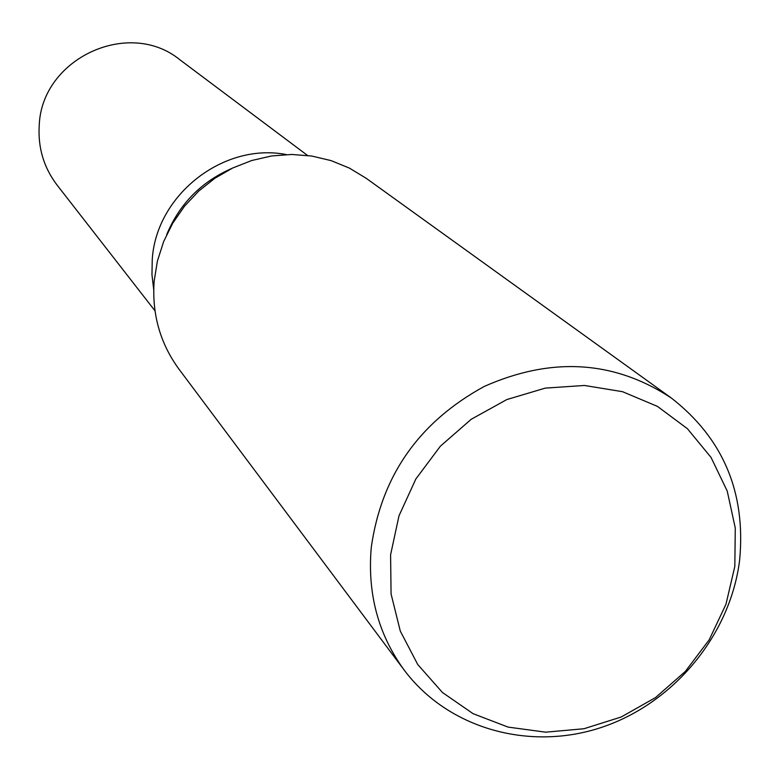 <?xml version="1.0" encoding="UTF-8"?>
<svg xmlns="http://www.w3.org/2000/svg" width="780" height="780" viewBox="0 0 780 780"><rect width="100%" height="100%" fill="white"/><g stroke="black" fill="none" stroke-linecap="round" stroke-linejoin="round"><path stroke-width="1.17" d="M152.236 259.701L151.973 274.735L153.709 289.575L151.964 274.735L152.236 259.701C156.059 194.98 223.441 142.252 286.27 154.557M739.645 560.04C730.421 634.832 674.047 703.121 601.789 727.301C529.581 751.52 448.188 728.783 404.264 670.176C378.29 634.608 367.292 593.707 371.26 547.462C381.449 475.663 419.152 421.97 484.37 386.383C551.86 356.538 614.211 360.428 671.404 398.073C723.226 438.516 745.972 492.502 739.645 560.04M404.264 670.176L178.922 369.077C160.066 343.249 151.817 313.911 154.167 281.063L157.414 261.007L163.663 241.537L172.78 223.109L184.538 206.173L198.666 191.11L214.841 178.288L232.664 168.012L251.726 160.514L271.567 155.961L291.73 154.459L311.727 156.029L331.1 160.612L349.401 168.109L366.22 178.308L671.404 398.073M734.828 566.377L725.975 604.246L709.195 639.824L685.327 671.443L655.522 697.583L621.202 716.995L583.986 728.734L545.659 732.176L508.082 727.096L473.09 713.681L442.455 692.504L417.758 664.531L400.306 631.117L391.063 593.911L390.595 554.794L398.999 515.794L415.877 478.94L440.388 446.18L471.237 419.26L506.815 399.565L545.24 388.118L584.483 385.466L622.518 391.687L657.404 406.37L687.394 428.688L711.048 457.441L727.252 491.137L735.277 528.06L734.828 566.377M166.666 234.682C179.488 203.96 201.143 181.906 231.621 168.519M154.976 310.801L57.057 185.055C43.758 167.524 37.82 147.615 39.234 125.307C41.681 58.295 129.051 18.028 179.985 59.846L307.505 155.434"/></g></svg>
